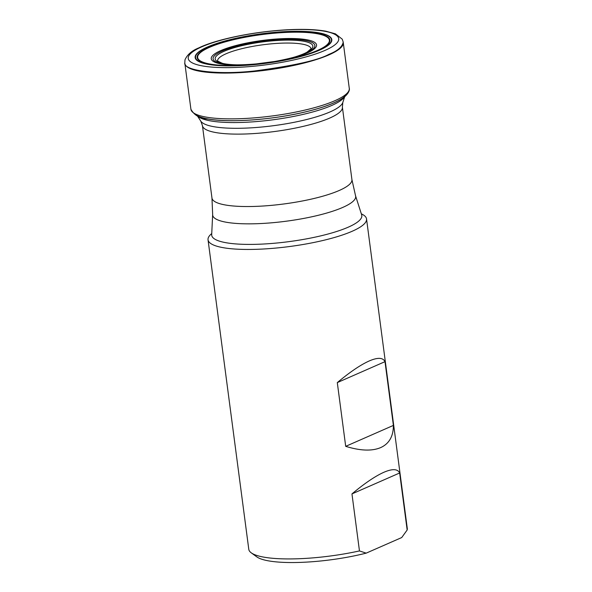 <?xml version="1.0" encoding="UTF-8"?>
<svg xmlns="http://www.w3.org/2000/svg" width="592" height="592" viewBox="0 0 592 592"><rect width="100%" height="100%" fill="white"/><g stroke="black" fill="none" stroke-linecap="round" stroke-linejoin="round"><path stroke-width="0.89" d="M361.342 213.86A79.935 17.301 172.5 0 1 366.537 218.944L407.281 528.427A79.935 17.301 172.5 0 1 407.163 529.995L401.724 537.543L366.189 553.135A74.895 16.213 172.5 0 1 256.736 556.828L251.252 552.832A79.935 17.301 172.5 0 1 248.781 549.287L208.036 239.812A79.935 17.301 172.5 0 1 211.744 233.559M385 361.66L337.299 382.595C349.968 372.013 360.617 364.805 369.253 360.95C377.755 357.279 383.002 357.516 385 361.66L393.391 425.411C393.384 436.348 389.136 443.748 380.656 447.604C371.998 451.274 360.343 450.852 345.698 446.338L337.299 382.595M393.391 425.411L345.698 446.338M366.189 553.135L359.462 550.93A79.935 17.301 172.5 0 1 251.252 552.832M399.659 472.978L351.959 493.906C364.62 483.331 375.269 476.116 383.905 472.268C392.407 468.598 397.661 468.834 399.659 472.978L407.163 529.995M359.462 550.93L351.959 493.906M366.537 218.944A79.935 17.301 172.5 0 1 352.173 231.265A79.935 17.301 172.5 0 1 264.483 248.943A79.935 17.301 172.5 0 1 208.036 239.812M226.063 53.768A47.116 10.197 -7.5 0 0 217.604 61.05L222 63.152C228.534 65.46 243.275 65.394 266.23 62.952C288.422 59.296 302.149 55.604 307.411 51.874L311.029 48.759A47.116 10.197 -7.5 0 0 277.803 43.342A47.116 10.197 -7.5 0 0 226.063 53.768M224.005 51.334A49.269 10.663 172.5 0 1 308.314 42.402A49.269 10.663 172.5 0 1 259.681 63.744A49.269 10.663 172.5 0 1 224.005 51.334M254.434 64.373A51.341 11.115 172.5 0 1 222.274 50.964A51.341 11.115 172.5 0 1 305.938 40.567A51.341 11.115 172.5 0 1 276.309 61.494M280.815 60.695A53.095 11.492 -7.5 0 0 306.071 39.612A53.095 11.492 -7.5 0 0 220.809 50.586A53.095 11.492 -7.5 0 0 249.883 64.772M209.575 47.308A66.452 14.386 -7.5 0 0 249.306 64.817A66.452 14.386 -7.5 0 0 281.385 60.591A66.452 14.386 -7.5 0 0 317.297 33.744A66.452 14.386 -7.5 0 0 209.575 47.308M209.161 47.19A66.948 14.489 172.5 0 1 323.728 35.054A66.948 14.489 172.5 0 1 257.646 64.054A66.948 14.489 172.5 0 1 209.161 47.19M207.844 46.975A68.546 14.837 -7.5 0 0 257.483 64.239A68.546 14.837 -7.5 0 0 325.134 34.558A68.546 14.837 -7.5 0 0 207.844 46.975M207.548 46.96A68.909 14.911 -7.5 0 0 257.446 64.321A68.909 14.911 -7.5 0 0 325.459 34.477A68.909 14.911 -7.5 0 0 207.548 46.96M201.879 46.783A75.887 16.428 -7.5 0 0 220.239 67.555A75.887 16.428 -7.5 0 0 325.089 50.364A75.887 16.428 -7.5 0 0 306.73 29.6A75.887 16.428 -7.5 0 0 201.879 46.783M328.856 54.368C337.558 50.949 342.346 46.857 343.212 42.091L342.235 39.168L335.427 33.84L325.726 31.161C315.455 29.385 302.275 28.941 286.202 29.837C250.061 31.946 214.208 40.241 198.919 47.834C191.86 50.653 187.213 54.671 184.978 59.873L184.793 62.952C183.128 70.196 215.051 75.302 254.308 71.003C293.277 65.845 318.126 60.303 328.856 54.368M184.8 62.952L184.874 63.477A79.883 17.294 -7.5 0 0 241.358 72.557A79.883 17.294 -7.5 0 0 328.915 54.893A79.883 17.294 -7.5 0 0 343.271 42.624L343.212 42.091M184.874 63.477L190.913 109.231A79.868 17.286 -7.5 0 0 272.35 115.943A79.868 17.286 -7.5 0 0 349.28 88.386L343.271 42.624M347.156 93.181A77.737 16.828 172.5 0 1 272.601 117.852A77.737 16.828 172.5 0 1 194.213 113.316M214.245 61.923A52.074 11.27 172.5 0 1 214.852 61.302M313.753 48.278A52.074 11.27 172.5 0 1 314.5 48.722M361.668 214.889L355.533 195.73A72.113 15.607 -7.5 0 1 342.716 207.437A72.113 15.607 -7.5 0 1 262.263 223.465A72.113 15.607 -7.5 0 1 212.654 214.541L211.692 234.639A75.695 16.384 -7.5 0 0 263.766 244.008A75.695 16.384 -7.5 0 0 348.214 227.187A75.695 16.384 -7.5 0 0 361.668 214.889L361.705 215.007M212.654 214.541L211.966 198.024A70.581 15.274 -7.5 0 0 261.812 206.09A70.581 15.274 -7.5 0 0 339.246 190.476A70.581 15.274 -7.5 0 0 351.922 179.598L355.533 195.73M211.966 198.024L202.434 125.615A70.581 15.274 -7.5 0 0 252.273 133.674A70.581 15.274 -7.5 0 0 329.714 118.067A70.581 15.274 -7.5 0 0 342.391 107.189L351.922 179.598M202.434 125.615L200.814 121.168A71.995 15.584 -7.5 0 0 254.627 127.613A71.995 15.584 -7.5 0 0 330.047 111.918A71.995 15.584 -7.5 0 0 342.812 102.468L344.685 96.755M197.898 116.298A75.147 16.265 -7.5 0 0 255.988 121.612A75.147 16.265 -7.5 0 0 331.742 105.457A75.147 16.265 -7.5 0 0 344.359 97.014M249.306 64.817L281.385 60.591M190.913 109.231C194.257 115.359 200.029 118.637 208.236 119.059C230.088 122.995 273.859 119.665 306.264 111.703C324.113 107.389 336.715 102.564 344.056 97.243C350.79 91.686 349.25 87.86 349.28 88.386M342.391 107.189L342.812 102.468M200.814 121.168L196.855 115.107"/></g></svg>
